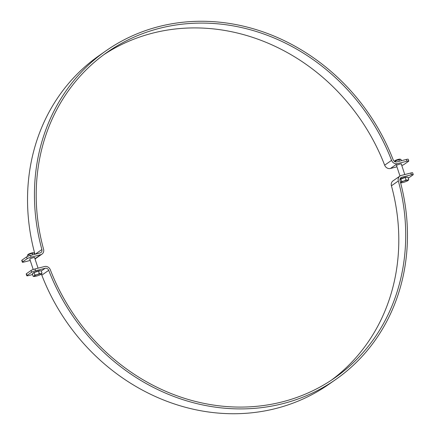 <?xml version="1.0" encoding="UTF-8"?>
<svg xmlns="http://www.w3.org/2000/svg" width="435" height="435" viewBox="0 0 435 435"><rect width="100%" height="100%" fill="white"/><g stroke="black" fill="none" stroke-linecap="round" stroke-linejoin="round"><path stroke-width="0.65" d="M29.857 259.32A2.67 0.381 -18.2 0 1 29.667 259.244A2.67 0.381 -18.2 0 1 32.081 258.053A2.67 0.381 -18.2 0 1 34.735 257.58A2.67 0.381 -18.2 0 1 34.626 257.748M396.573 165.691A2.67 0.381 -18.2 0 1 396.383 165.621A2.67 0.381 -18.2 0 1 398.797 164.425A2.67 0.381 -18.2 0 1 401.451 163.951A2.67 0.381 -18.2 0 1 401.342 164.125M30.227 260.451L24.159 262A3.137 0.446 -18.2 0 1 22.332 262.174A3.137 0.446 -18.2 0 1 22.56 261.897L27.166 258.678A3.137 0.446 -18.2 0 1 31.07 257.167L40.678 254.714A4.954 4.426 55.1 0 0 41.983 254.122A4.954 4.426 55.1 0 0 43.571 249.211A198.626 177.605 -124.9 0 1 107.179 52.276A198.626 177.605 -124.9 0 1 391.571 160.363A4.954 4.426 55.1 0 0 397.351 163.652L406.959 161.2A3.137 0.446 -18.2 0 1 408.786 161.026A3.137 0.446 -18.2 0 1 408.557 161.303L403.952 164.522A3.137 0.446 -18.2 0 1 401.793 165.496M396.943 166.822L390.445 168.481A4.954 4.426 -124.9 0 1 384.66 165.191A198.626 177.605 55.1 0 0 103.753 54.734M408.786 161.026L408.204 159.253A3.137 0.446 161.8 0 0 406.377 159.433L396.769 161.885A3.067 2.746 -124.9 0 1 393.186 159.841A200.513 179.285 55.1 0 0 106.096 50.732A200.513 179.285 55.1 0 0 41.885 249.532A3.067 2.746 -124.9 0 1 40.906 252.577A3.067 2.746 -124.9 0 1 40.096 252.947L30.488 255.399A3.137 0.446 161.8 0 0 26.584 256.906L27.166 258.678M22.56 261.897L21.978 260.125A3.137 0.446 161.8 0 0 21.75 260.402L22.332 262.174M21.978 260.125L26.584 256.906M106.096 50.732L99.185 55.56A200.513 179.285 55.1 0 0 34.947 254.257M41.983 254.122L35.072 258.95A4.954 4.426 -124.9 0 1 35.028 258.977M413.25 174.598L412.668 172.825A3.137 0.446 161.8 0 0 410.841 173L401.233 175.452A4.954 4.426 55.1 0 0 399.928 176.05A4.954 4.426 55.1 0 0 398.34 180.96A198.626 177.605 -124.9 0 1 334.732 377.895A198.626 177.605 -124.9 0 1 50.34 269.809A4.954 4.426 55.1 0 0 44.555 266.519L34.952 268.971A3.137 0.446 161.8 0 0 31.048 270.478L26.443 273.697A3.137 0.446 161.8 0 0 26.214 273.974L26.796 275.746A3.137 0.446 -18.2 0 1 27.024 275.469L31.63 272.25A3.137 0.446 -18.2 0 1 35.534 270.739L45.137 268.286A3.067 2.746 -124.9 0 1 48.725 270.331A200.513 179.285 55.1 0 0 335.815 379.44A200.513 179.285 55.1 0 0 400.021 180.639A3.067 2.746 -124.9 0 1 401.005 177.594A3.067 2.746 -124.9 0 1 401.815 177.224L411.423 174.772A3.137 0.446 -18.2 0 1 413.25 174.598A3.137 0.446 -18.2 0 1 413.022 174.875L408.416 178.094A3.137 0.446 -18.2 0 1 408.269 178.187M32.571 274.561L28.623 275.567A3.137 0.446 -18.2 0 1 26.796 275.746M331.247 380.266A198.626 177.605 55.1 0 0 391.429 185.788A4.954 4.426 -124.9 0 1 393.017 180.878L399.928 176.05M41.26 274.208A3.067 2.746 -124.9 0 1 41.814 275.159A200.513 179.285 55.1 0 0 328.903 384.268L335.815 379.44M394.474 161.178L394.822 160.798A2.73 0.391 -18.2 0 1 397.242 159.694A2.73 0.391 -18.2 0 1 399.847 159.145L400.945 159.384L398.857 159.623L394.333 161.352M395.437 160.787L395.817 161.945M400.945 159.384L401.38 160.705M398.857 159.623L399.379 161.216M27.758 254.801L28.106 254.426A2.73 0.391 -18.2 0 1 30.526 253.322A2.73 0.391 -18.2 0 1 33.131 252.773L34.229 253.012L32.141 253.246L27.758 254.801L27.389 255.345L27.715 256.329M34.664 254.334L34.229 253.012M29.172 255.785L28.721 254.415M32.663 254.845L32.141 253.246M400.624 182.836L400.7 182.858A4.078 0.582 161.8 0 0 401.32 182.847A4.078 0.582 161.8 0 0 404.903 181.933A4.078 0.582 161.8 0 0 407.986 180.568A4.078 0.582 161.8 0 0 408.204 180.389A4.078 0.582 161.8 0 0 407.497 180.123A4.078 0.582 161.8 0 0 403.914 181.036A4.078 0.582 161.8 0 0 400.831 182.401L401.581 181.449L403.914 181.036L406.024 179.932L407.497 180.123L408.737 179.622L407.986 180.568M400.537 182.553L400.831 182.401M399.923 179.497L405.208 177.442L407.921 177.137L408.737 179.622M400.76 178.964L401.581 181.449M405.208 177.442L406.024 179.932M399.934 179.416A3.638 0.522 -18.2 0 1 403.462 177.784A3.638 0.522 -18.2 0 1 406.839 177.219L406.85 177.257M33.908 276.464L33.136 276.285L34.115 276.024A4.078 0.582 161.8 0 0 33.984 276.486A4.078 0.582 161.8 0 0 34.604 276.475A4.078 0.582 161.8 0 0 38.188 275.562A4.078 0.582 161.8 0 0 41.271 274.197A4.078 0.582 161.8 0 0 41.488 274.017A4.078 0.582 161.8 0 0 40.776 273.751A4.078 0.582 161.8 0 0 37.198 274.664A4.078 0.582 161.8 0 0 34.115 276.024L34.865 275.078L37.198 274.664L39.308 273.561L40.776 273.751L42.021 273.251L41.271 274.197M33.136 276.285L32.315 273.8L34.044 272.587L38.492 271.07L41.205 270.76L42.021 273.251M34.044 272.587L34.865 275.078M38.492 271.07L39.308 273.561M33.223 273.164L33.207 273.12A3.638 0.522 -18.2 0 1 36.502 271.489A3.638 0.522 -18.2 0 1 40.123 270.847L40.134 270.885M390.445 168.481L397.351 163.652M406.377 159.433L406.959 161.2M34.947 258.722L40.678 254.714M31.07 257.167L30.488 255.399M41.885 249.532L35.224 254.192M384.66 165.191L391.571 160.363M27.024 275.469L26.443 273.697M31.048 270.478L31.63 272.25M35.534 270.739L34.952 268.971M410.841 173L411.423 174.772M401.815 177.224L400.379 178.225M391.429 185.788L398.34 180.96M45.137 268.286L41.276 270.989M48.725 270.331L41.814 275.159M404.773 174.549L401.26 163.881M399.972 176.023L396.492 165.447M38.057 268.177L34.544 257.509M33.207 269.504L29.776 259.075M33.984 276.486L33.696 276.432"/></g></svg>
